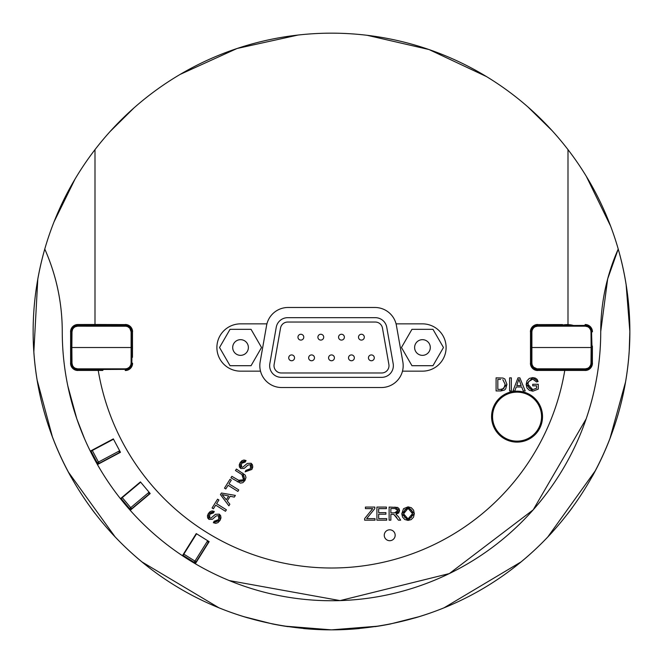 <?xml version="1.0" encoding="UTF-8"?>
<svg xmlns="http://www.w3.org/2000/svg" width="663" height="663" viewBox="0 0 663 663"><rect width="100%" height="100%" fill="white"/><g stroke="black" fill="none" stroke-linecap="round" stroke-linejoin="round"><path stroke-width="0.99" d="M415.668 343.583A7.848 7.848 0 0 1 429.251 343.583A7.848 7.848 0 0 1 422.455 355.351A7.848 7.848 0 0 1 415.668 343.583M443.464 347.511L432.964 365.703L411.955 365.703L401.455 347.511L411.955 329.32L432.964 329.32L443.464 347.511M233.749 343.583A7.848 7.848 0 0 1 247.332 343.583A7.848 7.848 0 0 1 240.536 355.351A7.848 7.848 0 0 1 233.749 343.583M261.545 347.511L251.045 365.703L230.036 365.703L219.536 347.511L230.036 329.32L251.045 329.32L261.545 347.511M274.126 364.435L280.54 328.052A7.276 7.276 0 0 1 287.701 322.044L375.291 322.044A7.276 7.276 0 0 1 382.46 328.052L388.874 364.435A7.276 7.276 0 0 1 381.706 372.979L281.286 372.979A7.276 7.276 0 0 1 274.126 364.435M281.286 377.346L381.706 377.346A11.644 11.644 0 0 0 393.176 363.68L386.761 327.298A11.644 11.644 0 0 0 375.291 317.676L287.701 317.676A11.644 11.644 0 0 0 276.239 327.298L269.824 363.68A11.644 11.644 0 0 0 281.286 377.346M364.319 337.177A2.909 2.909 0 0 0 359.951 334.658A2.909 2.909 0 0 0 359.951 339.696A2.909 2.909 0 0 0 364.319 337.177M344.379 337.177A2.909 2.909 0 0 0 340.011 334.658A2.909 2.909 0 0 0 340.011 339.696A2.909 2.909 0 0 0 344.379 337.177M323.71 337.177A2.909 2.909 0 0 0 319.351 334.658A2.909 2.909 0 0 0 319.351 339.696A2.909 2.909 0 0 0 323.71 337.177M303.77 337.177A2.909 2.909 0 0 0 299.411 334.658A2.909 2.909 0 0 0 299.411 339.696A2.909 2.909 0 0 0 303.77 337.177M294.529 357.846A2.909 2.909 0 0 0 290.17 355.318A2.909 2.909 0 0 0 290.17 360.365A2.909 2.909 0 0 0 294.529 357.846M314.469 357.846A2.909 2.909 0 0 0 310.102 355.318A2.909 2.909 0 0 0 310.102 360.365A2.909 2.909 0 0 0 314.469 357.846M334.409 357.846A2.909 2.909 0 0 0 330.041 355.318A2.909 2.909 0 0 0 330.041 360.365A2.909 2.909 0 0 0 334.409 357.846M354.349 357.846A2.909 2.909 0 0 0 349.981 355.318A2.909 2.909 0 0 0 349.981 360.365A2.909 2.909 0 0 0 354.349 357.846M374.288 357.846A2.909 2.909 0 0 0 369.921 355.318A2.909 2.909 0 0 0 369.921 360.365A2.909 2.909 0 0 0 374.288 357.846M149.084 492.219A1.459 1.459 0 0 1 148.91 494.275L149.084 492.219L130.694 507.659L131.63 508.77L150.02 493.338L133.719 507.013A264.421 264.421 0 0 0 133.81 507.112L141.269 500.847A254.691 254.691 0 0 0 141.285 500.863L150.12 493.454M190.273 543.445L190.256 543.436A254.691 254.691 0 0 0 190.273 543.445L185.11 551.707A264.421 264.421 0 0 0 185.292 551.831L182.433 555.71A269.244 269.244 0 0 1 130.213 510.319L150.203 493.545L140.432 481.902L120.442 498.675A269.244 269.244 0 0 1 97.436 464.564L120.467 452.315L113.332 438.889L90.301 451.138A269.244 269.244 0 0 1 62.256 331.5A203.019 203.019 0 0 0 44.769 249.064A298.35 298.35 0 0 1 618.231 249.064A203.019 203.019 0 0 0 600.736 331.5A269.244 269.244 0 0 1 195.328 563.765L209.152 541.638L196.256 533.582L182.433 555.71M195.991 562.116L208.911 541.497L208.141 542.732L207.676 540.726L194.955 561.089L196.19 561.859A1.459 1.459 0 0 1 194.184 562.323L183.079 555.379L196.571 533.781M202.911 551.343L202.928 551.359A254.691 254.691 0 0 1 202.911 551.343L197.756 559.605A264.421 264.421 0 0 1 197.64 559.539M113.398 439.005L103.213 444.417A254.691 254.691 0 0 0 103.221 444.434L94.618 449.008A264.421 264.421 0 0 0 94.718 449.207L90.301 451.138M119.655 450.782A1.459 1.459 0 0 1 119.058 452.754L119.655 450.782L98.456 462.061L99.135 463.346L120.343 452.067L101.555 462.061A264.421 264.421 0 0 0 101.621 462.169L110.215 457.603A254.691 254.691 0 0 0 110.232 457.619L120.409 452.199M131.597 489.319A254.691 254.691 0 0 0 131.688 489.427L124.23 495.692A264.421 264.421 0 0 0 124.362 495.866L120.442 498.675M140.664 482.183L121.155 498.559L129.575 508.596A1.459 1.459 0 0 0 131.63 508.77L131.357 508.952M131.315 508.969L130.213 510.319M113.506 439.221L91.022 451.171L97.171 462.741A1.459 1.459 0 0 0 99.135 463.346L98.837 463.462M530.972 337.682L530.524 337.682L530.939 341.321M530.939 353.694L530.524 357.332L530.972 357.332M131.688 489.427L140.515 482.001M195.958 562.141L195.328 563.765M202.928 551.359L209.044 541.572M592.374 346.053L592.374 363.158L592.39 346.069A1.823 1.823 0 0 0 591.993 345.837M560.351 370.435L537.792 370.435A7.276 7.276 135 0 1 530.516 363.158L530.516 348.962M530.524 337.682L530.516 331.865A7.276 7.276 -135 0 1 537.792 324.588L560.351 324.588M530.516 363.158L530.516 331.865M530.897 345.837A1.823 1.823 0 0 0 530.499 346.069L530.499 348.945A1.823 1.823 0 0 0 530.897 349.186M592.374 363.158A7.276 7.276 45 0 1 585.097 370.435L562.539 370.435M585.097 370.435L537.792 370.435M559.779 369.705A1.823 1.823 0 0 0 560.384 370.451L562.506 370.451A1.823 1.823 0 0 0 563.111 369.705M537.792 324.588L562.539 324.588M561.445 324.572L560.384 324.563A1.823 1.823 0 0 0 559.779 325.318M562.945 325.011A22.915 22.915 0 0 1 572.965 325.318M572.965 369.705A22.915 22.915 0 0 1 562.945 370.012M563.036 369.863A22.749 22.749 0 0 0 572.26 369.705M572.26 325.318A22.749 22.749 0 0 0 563.036 325.16M100.461 324.588L77.903 324.588A7.276 7.276 -135 0 0 70.626 331.865L70.626 346.053M71.007 345.837A1.823 1.823 0 0 0 70.601 346.069L70.626 363.158A7.276 7.276 135 0 0 77.903 370.435L100.461 370.435M70.626 363.158L70.626 331.865M132.061 341.321L132.467 337.682L132.467 346.045L132.476 331.865A7.276 7.276 -45 0 0 125.199 324.588L102.641 324.588M95 149.614L95 324.489L125.199 324.588M95 324.489L77.836 324.522A7.276 7.276 -135 0 0 70.56 331.798M101.555 324.572L100.494 324.563A1.823 1.823 0 0 0 99.889 325.318M132.476 331.865L132.476 348.962M132.103 349.186A1.823 1.823 0 0 0 132.501 348.945L132.501 346.069A1.823 1.823 0 0 0 132.103 345.837M102.641 370.435L77.903 370.435M99.889 369.705A1.823 1.823 0 0 0 100.494 370.451L102.616 370.451A1.823 1.823 0 0 0 103.221 369.705M99.964 325.16A22.749 22.749 0 0 0 90.74 325.318M90.74 369.705A22.749 22.749 0 0 0 99.964 369.863M100.055 370.012A22.915 22.915 0 0 1 90.035 369.705M90.035 325.318A22.915 22.915 0 0 1 100.055 325.011M384.258 535.248A5.461 5.461 0 0 1 392.438 530.524A5.461 5.461 0 0 1 392.438 539.98A5.461 5.461 0 0 1 384.258 535.248M519.875 377.852L517.994 377.852L512.963 390.946L514.803 390.946L516.237 386.985L521.731 386.985L523.248 390.946L525.22 390.946L519.875 377.852M516.734 385.576L518.897 379.228L521.193 385.576L516.734 385.576M242.815 473.075L244.979 480.468L245.981 477.484L245.235 475.114L236.401 469.064L235.481 470.539L241.887 474.542L244.274 476.995L243.57 479.763L242.194 481.131L240.561 481.396L231.859 476.332L230.939 477.808L240.404 483.128L242.849 482.681L244.979 480.468L237.354 481.81M238.266 480.335L243.57 479.763L241.887 474.542M225.793 488.962L228.08 485.299L237.876 491.424L238.796 489.949L229 483.833L231.296 480.153L229.978 479.332L224.484 488.142L225.793 488.962M241.465 463.412L243.213 461.804L245.293 462.028L241.465 463.412L241.531 467.017L242.791 467.208L247.224 463.445L251.111 463.246L251.874 469.437L245.153 471.824L251.874 469.437L252.769 467.025L252.462 464.804L251.111 463.246L247.224 463.445L242.791 467.208L241.531 467.017L241.465 463.412M245.293 462.028L246.064 460.553L243.976 460.006L241.887 460.727L240.13 462.666L246.064 460.553M240.13 462.666L239.235 464.945L239.467 467.034L240.744 468.501L240.13 462.666M240.744 468.501L244.141 468.434L240.744 468.501M244.141 468.434L247.97 465.07L244.141 468.434M247.97 465.07L250.357 464.746L247.97 465.07M250.357 464.746L250.515 468.683L250.357 464.746M250.515 468.683L249.122 470.183L247.556 470.763L245.898 470.365L250.515 468.683M245.898 470.365L245.153 471.824M214.108 521.251L218.724 519.568L217.323 521.068L215.765 521.64L214.108 521.251L213.353 522.709L215.74 523.347L218.052 522.577L220.075 520.314L220.978 517.911L220.671 515.69L219.312 514.132L215.425 514.331L210.991 518.093L209.732 517.902L209.665 514.297L211.422 512.681L213.494 512.913L214.265 511.438L212.177 510.891L210.096 511.612L208.331 513.543L207.436 515.831L207.676 517.919L208.953 519.378L212.351 519.311L216.179 515.955L218.558 515.623L218.724 519.568L218.558 515.623L216.179 515.955L212.351 519.311L208.953 519.378L208.331 513.543L214.265 511.438M213.494 512.913L209.665 514.297L209.732 517.902L210.991 518.093L215.425 514.331L219.312 514.132L220.075 520.314L213.353 522.709M367.435 517.704L374.802 508.629L374.802 507.079L365.412 507.079L365.412 508.629L372.739 508.629L364.65 518.574L364.65 520.182L375.009 520.182L375.009 518.632L366.647 518.632L367.435 517.704M213.395 508.794L215.682 505.14L225.478 511.264L226.398 509.789L216.602 503.665L218.898 499.993L217.588 499.173L212.085 507.974L213.395 508.794M378.656 514.181L385.916 514.181L385.916 512.632L378.656 512.632L378.656 508.629L386.405 508.629L386.405 507.079L376.916 507.079L376.916 520.182L386.703 520.182L386.703 518.632L378.656 518.632L378.656 514.181M221.434 493.015L220.439 494.606L228.876 505.819L229.854 504.261L227.252 500.938L230.16 496.28L234.329 497.101L235.373 495.418L221.434 493.015M226.323 499.769L222.08 494.581L228.685 495.999L226.323 499.769M394.933 507.079L399.59 510.659L399.051 508.687L397.593 507.435L389.123 507.079L389.123 520.182L390.855 520.182L390.855 514.364L393.83 514.422L398.48 520.182L400.651 520.182L398.38 516.618L395.91 514.223L398.687 513.005L399.59 510.659L395.91 514.223M394.576 512.864L390.855 512.864L390.855 508.529L394.999 508.529L397.808 510.659L396.441 512.615L394.576 512.864L397.808 510.659L394.999 508.529M396.747 517.455L393.83 514.422L392.861 514.364M414.317 513.651L413.555 510.137L411.333 507.725L408.06 506.855L403.543 508.695L401.786 513.8L402.54 517.074L404.745 519.51L408.06 520.397L411.234 519.593L413.513 517.215L414.317 513.651L408.06 520.397L401.786 513.8L408.06 506.855L414.317 513.651M403.576 513.825L404.902 509.607L408.068 508.339L410.405 508.993L411.988 510.841L412.527 513.634L411.267 517.538L408.052 518.914L404.844 517.554L403.576 513.825L408.052 518.914L412.527 513.634L408.068 508.339L403.576 513.825M506.922 384.333L504.858 378.979L506.922 384.333L500.822 390.946L504.485 390.068L505.678 388.883L506.922 384.333M504.858 378.979L502.944 378.043L496.09 377.852L496.09 390.946L500.822 390.946M500.623 389.405L503.83 388.485L500.623 389.405L497.83 389.405L497.83 379.402L500.582 379.402M503.83 388.485L505.14 384.3L503.83 388.485M505.14 384.3L502.819 379.667L505.14 384.3M511.347 377.852L509.607 377.852L509.607 390.946L511.347 390.946L511.347 377.852M532.737 379.112L536.524 381.946L532.737 379.112L528.461 381.714L527.955 384.349L532.762 389.604L536.582 388.245L532.762 389.604L530.317 389.032L528.56 387.283L527.955 384.349L528.461 381.714L532.737 379.112M536.524 381.946L538.083 381.515L537.096 379.36L535.298 378.084L532.729 377.62L538.083 381.515M532.729 377.62L529.273 378.424L526.969 380.885L526.173 384.457L532.729 377.62M526.173 384.457L526.977 387.946L529.356 390.341L532.861 391.17L526.173 384.457M532.861 391.17L538.281 389.123L538.281 384.275L532.737 384.275L532.737 385.816L536.582 385.816L536.582 388.245M567.992 324.489L567.992 149.614M132.575 331.765A7.276 7.276 -45 0 0 125.299 324.489M125.299 370.526A7.276 7.276 45 0 0 132.575 363.249M564.752 370.526A236.492 236.492 0 0 1 98.248 370.526M530.425 363.249A7.276 7.276 135 0 0 537.701 370.526M537.701 324.489A7.276 7.276 -135 0 0 530.425 331.765M240.536 323.859L266.932 323.859A21.829 21.829 0 0 1 288.065 307.483L374.926 307.483A21.829 21.829 0 0 1 396.068 323.859L422.455 323.859A23.653 23.653 0 0 1 446.108 347.511A23.653 23.653 0 0 1 422.455 371.156L402.482 371.156A21.829 21.829 0 0 1 381.341 387.532L281.651 387.532A21.829 21.829 0 0 1 260.518 371.156L240.536 371.156A23.653 23.653 0 0 1 216.892 347.511A23.653 23.653 0 0 1 240.536 323.859M585.156 370.493A7.276 7.276 45 0 0 592.432 363.216M592.374 331.865A7.276 7.276 -45 0 0 585.097 324.588M530.524 348.97L530.524 357.332M592.432 331.798A7.276 7.276 -45 0 0 585.156 324.522M190.256 543.436L196.364 533.657M132.409 341.321L132.409 346.003M132.409 349.011L132.409 353.694M530.591 353.694L530.591 349.011M530.591 346.003L530.591 341.321M70.56 363.216A7.276 7.276 135 0 0 77.836 370.493M125.199 370.435A7.276 7.276 45 0 0 132.476 363.158M132.061 353.694L132.467 357.332L132.467 348.97M37.542 280.515A298.35 298.35 0 0 1 44.769 249.064C-8.826 436.975 128.862 628.4 331.5 629.85C534.138 628.4 671.818 436.975 618.231 249.064A298.35 298.35 0 0 1 628.549 303.712M195.046 563.6A269.244 269.244 0 0 1 182.706 555.892L195.046 563.6M129.998 510.079A269.244 269.244 0 0 1 120.649 498.924M98.795 463.47L97.436 464.564M97.279 464.282A269.244 269.244 0 0 1 90.441 451.428M67.841 386.04L76.809 418.825L84.557 438.782M229.282 580.581L340.078 600.603L449.348 573.578L533.201 509.839L586.183 418.825C595.904 390.184 600.753 361.078 600.736 331.5L607.673 278.891L618.231 249.064M266.932 323.859A21.829 21.829 0 0 0 266.567 325.525L260.153 361.907A21.829 21.829 0 0 0 260.518 371.156M402.482 371.156A21.829 21.829 0 0 0 402.847 361.907L396.424 325.525A21.829 21.829 0 0 0 396.068 323.859M44.769 249.064C56.372 275.269 62.206 302.751 62.256 331.5M208.141 542.732A1.459 1.459 0 0 0 207.676 540.726M591.868 363.208L592.009 347.511L591.131 347.511L590.998 363.208L591.868 363.208L591.694 364.658L589.382 368.288L585.321 369.705L587.476 369.341L589.929 367.808L591.205 366.034L591.868 363.208M530.889 347.511L531.022 363.208L531.892 363.208L531.892 331.807L531.022 331.807L531.063 331.077L532.041 328.351L533.508 326.726L537.569 325.318L537.569 326.179L585.321 326.179L585.321 325.318L586.415 325.409L535.414 325.682L532.472 327.754L531.196 330.356L530.881 347.511L592.009 347.511L591.487 329.66L588.785 326.304L585.321 325.318L589.382 326.726L591.694 330.356L591.868 331.807L590.998 331.807L591.131 347.511M537.569 368.835L537.569 369.705L536.839 369.664L533.508 368.288L531.685 366.034L531.022 363.208L531.685 366.034L532.961 367.808L536.839 369.664L586.415 369.614L585.321 369.705L585.321 368.835L536.939 368.802L533.574 367.194L532.223 365.073L531.892 363.208M629.684 341.354A298.35 298.35 0 0 1 625.134 384.308M610.805 436.378A298.35 298.35 0 0 1 592.324 476.357M572.21 507.767A298.35 298.35 0 0 1 567.329 514.239M552.47 531.966A298.35 298.35 0 0 1 514.405 567.205M520.952 561.967L444.069 607.797A298.35 298.35 0 0 1 414.864 617.966M390.333 623.991A298.35 298.35 0 0 1 375.001 626.659M359.52 628.532A298.35 298.35 0 0 1 303.48 628.532M287.991 626.659A298.35 298.35 0 0 1 272.667 623.991M248.128 617.966A298.35 298.35 0 0 1 218.889 607.78M148.587 567.197A298.35 298.35 0 0 1 110.29 531.701M95.149 513.576A298.35 298.35 0 0 1 91.61 508.894M71.405 477.667A298.35 298.35 0 0 1 51.474 434.447M37.7 383.405A298.35 298.35 0 0 1 33.299 340.964M331.649 629.85L378.581 626.112M390.292 623.999L419.439 616.59M547.679 537.113L595.415 470.622M609.885 438.782L625.557 381.921M629.22 350.735L629.85 331.508L626.104 284.41M610.64 226.174L586.274 176.259M552.238 130.785L527.823 106.851M486.576 76.618L429.052 49.551L367.12 35.288M298.151 35.023L237.064 48.49L180.112 74.413M134.183 107.713L109.992 131.63M75.052 179.035L53.993 221.948M37.808 278.966L33.846 351.755M37.161 380.222L52.501 437.199M68.264 471.923L115.18 536.972M142.073 561.992L218.914 607.789M243.553 616.59L272.7 623.999M284.419 626.104L331.276 629.85M506.424 438.715A24.506 24.506 0 0 1 503.258 396.391A24.506 24.506 0 0 1 541.489 414.814A24.506 24.506 0 0 1 506.424 438.715M506.002 439.586A25.467 25.467 0 0 0 540.005 427.693A25.467 25.467 0 0 0 528.113 393.698A25.467 25.467 0 0 0 494.109 405.582A25.467 25.467 0 0 0 506.002 439.586A25.467 25.467 0 0 0 540.005 427.693A25.467 25.467 0 0 0 528.113 393.698A25.467 25.467 0 0 0 494.109 405.582A25.467 25.467 0 0 0 506.002 439.586M71.123 331.807L70.991 347.511L71.861 347.511L72.002 331.807L71.123 331.807L71.297 330.356L73.61 326.726L77.679 325.318L74.844 325.956L73.063 327.215L71.505 329.66L71.123 331.807M132.111 347.511L131.978 331.807L131.108 331.807L131.108 363.208L131.978 363.208L131.929 363.937L130.039 367.808L127.578 369.341L125.431 369.705L125.431 368.835L77.679 368.835L77.679 369.705L76.585 369.614L127.578 369.341L130.039 367.808L131.804 364.658L132.111 347.511L70.991 347.511L71.505 365.363L74.206 368.711L77.679 369.705L73.61 368.288L71.297 364.658L71.123 363.208L72.002 363.208L71.861 347.511M125.431 326.179L125.431 325.318L126.161 325.359L129.492 326.726L131.307 328.989L131.978 331.807L130.528 327.754L128.895 326.304L126.161 325.359L76.585 325.409L77.679 325.318L77.679 326.179L126.061 326.213L127.876 326.735L129.849 328.293L131.108 331.807M122.274 497.623L130.694 507.659L129.575 508.596M149.565 493.72A1.459 1.028 -130 0 0 149.846 493.123M92.306 450.492L98.456 462.061L97.171 462.741M119.812 452.348A1.459 1.028 -118 0 0 120.21 451.826M132.467 337.682L132.028 337.682M132.028 357.332L132.467 357.332M183.85 554.144L194.955 561.089L194.184 562.323M208.596 542.002A1.459 1.028 -148 0 0 208.679 541.348M531.892 331.807L532.223 329.942L533.574 327.829L535.116 326.735L537.569 326.179M585.321 326.179L587.774 326.735L589.316 327.829L590.667 329.942L590.998 331.807M590.998 363.208L590.667 365.073L589.316 367.194L587.774 368.28L585.321 368.835M131.108 363.208L130.777 365.073L129.426 367.194L127.296 368.52L125.431 368.835M77.679 368.835L75.226 368.28L73.676 367.194L72.574 365.653L72.002 363.208M72.002 331.807L72.574 329.362L73.676 327.829L75.226 326.735L77.679 326.179M563.111 325.318A1.823 1.823 0 0 0 562.506 324.563M103.221 325.318A1.823 1.823 0 0 0 102.616 324.563"/></g></svg>
